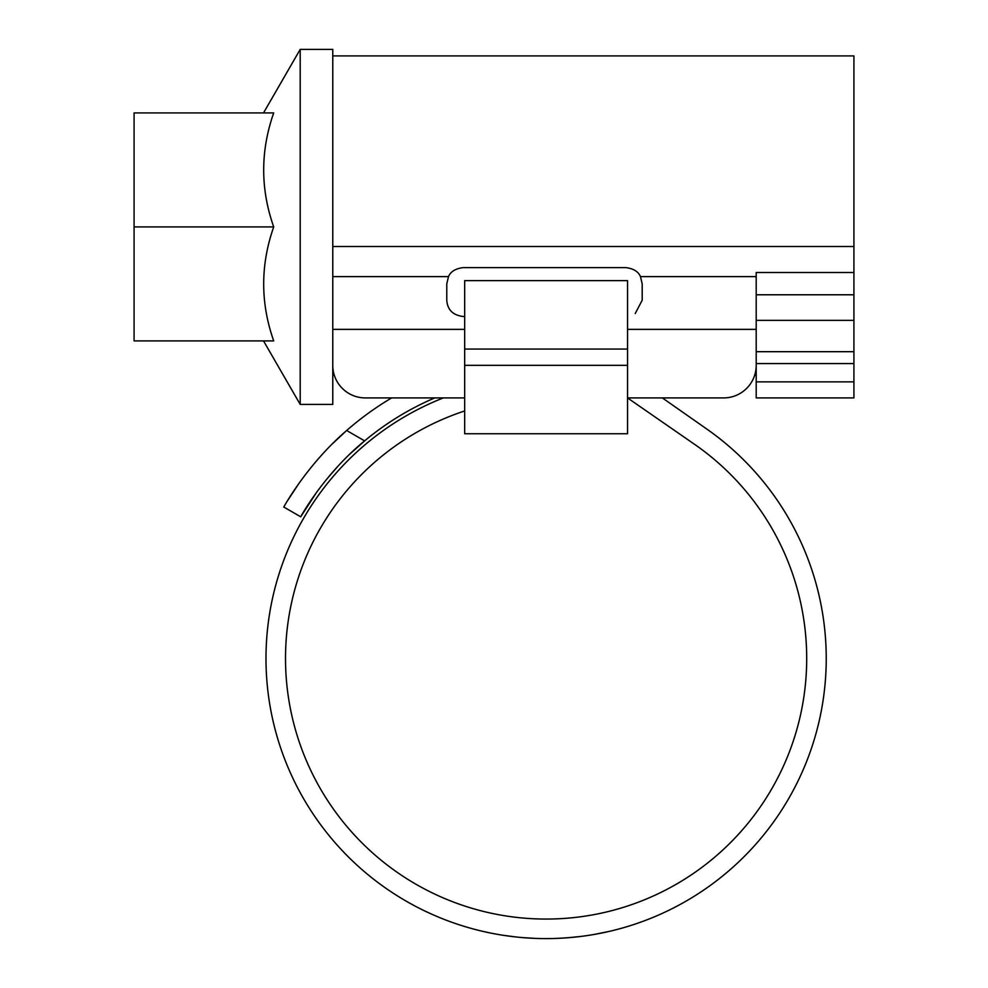 <?xml version="1.0" encoding="UTF-8"?>
<svg xmlns="http://www.w3.org/2000/svg" width="988" height="988" viewBox="0 0 988 988"><rect width="100%" height="100%" fill="white"/><g stroke="black" fill="none" stroke-linecap="round" stroke-linejoin="round"><path stroke-width="1.48" d="M332.771 55.908L853.916 55.908L853.916 294.782L756.203 294.782M263.524 340.909L300.204 404.425L332.771 404.425L332.771 365.338A32.567 32.567 0 0 0 365.338 397.917L464.681 397.917M464.681 410.959A260.573 260.573 0 0 0 546.117 919.062A260.573 260.573 0 0 0 695.577 445.032L627.541 397.917L723.624 397.917A32.567 32.567 0 0 0 756.203 365.338L756.203 329.375L627.541 329.375M853.916 363.572L853.916 397.917L756.203 397.917L756.203 363.572L853.916 363.572L853.916 351.691L756.203 351.691M332.771 365.338L332.771 49.4L300.204 49.4L300.204 404.425M756.203 320.347L853.916 320.347L853.916 294.782M853.916 320.347L853.916 351.691M365.338 397.917L391.643 397.917A302.908 302.908 0 0 0 346.665 430.496L332.573 443.637M349.838 454.097L364.621 440.87A283.371 283.371 0 0 1 434.745 397.917L443.316 397.917A280.11 280.11 0 0 0 546.117 938.6A280.11 280.11 0 0 0 706.778 429.027L662.343 397.917L723.624 397.917M853.916 272.503L756.203 272.503L756.203 329.375M464.681 316.481L463.063 316.481C452.875 315.184 447.453 309.763 446.774 300.204L446.774 283.914L448.503 276.603C450.602 271.614 455.456 268.613 463.063 267.625L625.91 267.625C633.506 268.613 638.359 271.601 640.471 276.603L642.2 283.914L642.2 300.204L635.235 313.542M273.713 340.909C260.35 303.02 260.35 265.019 273.713 226.919C260.35 189.017 260.35 151.016 273.713 112.916L134.084 112.916L134.084 340.909L273.713 340.909M134.084 226.919L273.713 226.919M464.681 349.06L464.681 433.744L627.541 433.744L627.541 280.654L464.681 280.654L464.681 349.06L627.541 349.06M558.973 938.304L570.879 937.501M562.839 938.106L574.152 937.192M567.915 937.748L581.673 936.34M594.035 934.475L609.077 931.437M609.559 931.326L604.508 932.45M571.521 937.439L562.53 938.118M492.938 933.512L494 933.709M483.712 931.561L490.011 932.931M482.379 931.252L484.898 931.832M517.218 937.106L522.158 937.575M503.435 935.327L516.193 936.995M299.574 482.477L287.693 500.447M283.778 507.029C282.963 508.462 306.169 465.286 346.665 430.496L364.621 440.87C323.335 474.573 299.833 518.243 300.71 516.798L283.778 507.029M300.71 516.798L316.642 492.234M326.102 479.909L337.637 466.558M535.57 938.402L522.331 937.587M332.771 246.494L853.916 246.494M853.916 381.862L756.203 381.862M464.681 329.375L332.771 329.375M640.471 276.603L756.203 276.603M332.771 276.603L448.503 276.603M464.681 365.338L627.541 365.338M263.524 112.916L300.204 49.4M756.203 375.119L754.696 375.119M334.277 375.119L332.771 375.119"/></g></svg>
